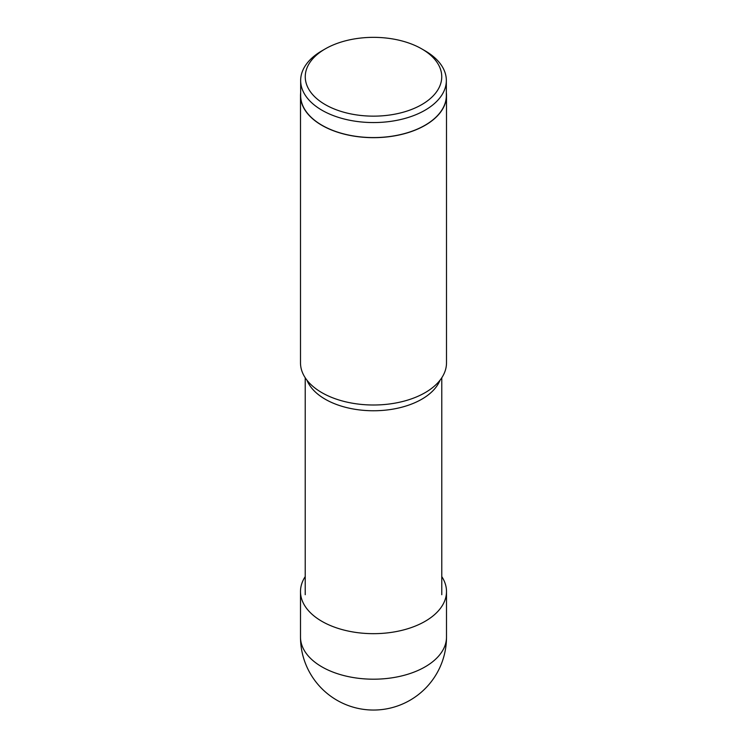 <?xml version="1.0" encoding="UTF-8"?>
<svg xmlns="http://www.w3.org/2000/svg" width="747" height="747" viewBox="0 0 747 747"><rect width="100%" height="100%" fill="white"/><g stroke="black" fill="none" stroke-linecap="round" stroke-linejoin="round"><path stroke-width="1.12" d="M441.776 576.6A73.001 42.149 180 0 1 446.501 591.521A73.001 42.149 180 0 1 401.438 630.459A73.001 42.149 180 0 1 321.882 621.327A73.001 42.149 180 0 1 300.499 591.521A73.001 42.149 180 0 1 305.224 576.6M300.499 95.523L300.499 362.855A73.001 42.149 0 0 0 330.725 397.012A73.001 42.149 0 0 0 416.275 397.012A73.001 42.149 0 0 0 425.118 392.661A73.001 42.149 0 0 0 446.501 362.855L446.501 95.523A73.001 42.149 180 0 1 425.118 125.328A73.001 42.149 180 0 1 345.562 134.46A73.001 42.149 180 0 1 300.499 95.523A73.001 42.149 180 0 1 300.658 92.721M446.342 92.721A73.001 42.149 180 0 1 446.501 95.523M300.658 80.508L300.658 95.523A72.842 42.056 0 0 0 345.628 134.376A72.842 42.056 0 0 0 425.006 125.263A72.842 42.056 0 0 0 446.342 95.523L446.342 80.508A72.842 42.056 180 0 1 425.006 110.239A72.842 42.056 180 0 1 345.628 119.361A72.842 42.056 180 0 1 300.658 80.508A72.842 42.056 180 0 1 321.994 50.768L325.244 48.891A68.238 39.395 180 0 1 421.756 48.891A68.238 39.395 180 0 1 421.756 104.608A68.238 39.395 180 0 1 325.244 104.608A68.238 39.395 180 0 1 325.244 48.891L321.994 50.768M421.756 48.891L425.006 50.768A72.842 42.056 180 0 1 446.342 80.508M300.499 591.521L300.499 637.051A73.001 42.149 0 0 0 321.882 666.847A73.001 42.149 0 0 0 401.438 675.988A73.001 42.149 0 0 0 446.501 637.051L446.501 591.521M440.03 380.214A68.276 39.423 180 0 1 421.775 399.215A68.276 39.423 180 0 1 354.676 409.235A68.276 39.423 180 0 1 306.97 380.214M300.499 637.051A73.001 73.001 0 0 0 337 700.266A73.001 73.001 0 0 0 446.501 637.051M441.776 594.715L441.776 377.777M305.224 594.715L305.224 377.777"/></g></svg>
